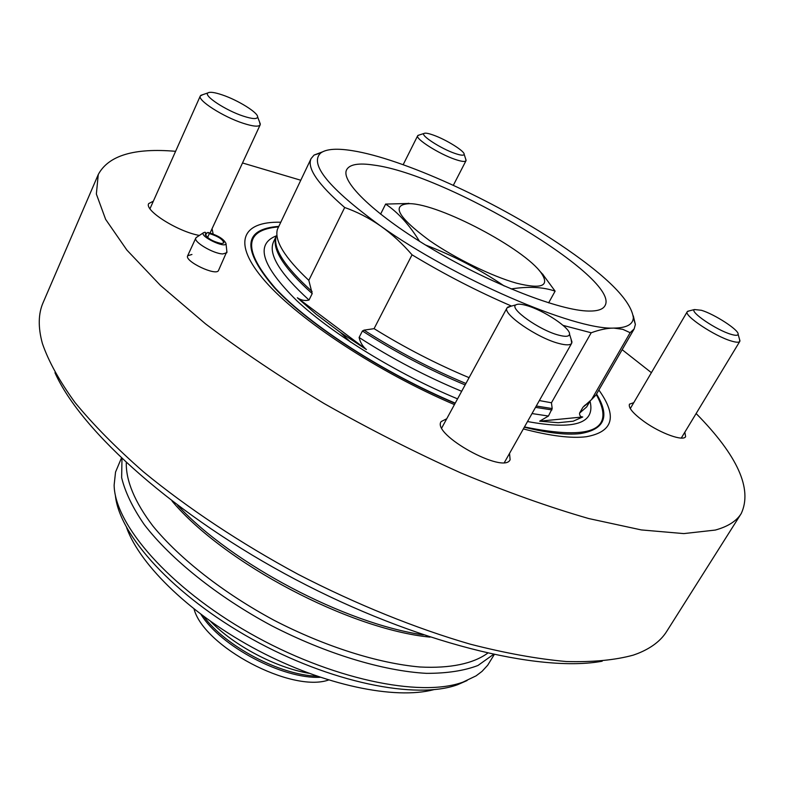 <?xml version="1.0" encoding="UTF-8"?>
<svg xmlns="http://www.w3.org/2000/svg" width="785" height="785" viewBox="0 0 785 785"><rect width="100%" height="100%" fill="white"/><g stroke="black" fill="none" stroke-linecap="round" stroke-linejoin="round"><path stroke-width="1.18" d="M194.052 609.082C204.071 646.85 291.745 693.077 328.572 680.006M210.694 621.504C234.264 645.79 275.564 667.564 308.927 673.294M511.496 306.062C477.653 291.48 444.496 274.407 412.046 254.821C402.362 243.576 391.833 233.93 380.45 225.884C369.009 217.975 357.087 211.852 344.693 207.505C317.954 184.298 306.758 167.99 311.096 158.58L277.399 229.357C274.24 240.652 284.72 257.657 308.819 280.363L312.195 293.619L309.015 300.037C305.071 301.077 301.185 300.321 297.338 297.78L316.208 314.294L340.366 332.428L350.61 342.142M493.373 654.494L477.957 665.484C464.18 670.753 447.018 673.383 426.461 673.353C382.943 670.969 325.961 653.768 271.325 625.557C217.17 596.414 170.787 559.116 144.234 524.557C132.596 507.61 125.07 491.959 121.636 477.614L121.989 458.685M494.177 654.67L487.681 665.238L482.01 671.391L476.083 675.856L462.944 682.136C420.25 697.904 330.161 679.025 249.601 633.122C168.922 587.327 114.551 524.478 114.139 485.022L115.542 472.079L121.4 458.126M467.075 680.546L457.586 684.706C416.109 699.975 330.053 682.577 251.946 639.039C173.76 595.619 118.869 534.86 115.356 495.109M423.35 634.898C344.762 623.408 231.604 563.748 177.724 505.393M430.033 637.126C349.364 629.217 224.206 563.228 172.111 501.144M487.603 653.218C473.345 663.6 450.335 668.575 420.073 667.005C378.193 663.354 325.039 646.624 274.093 620.297C223.588 593.136 179.755 558.734 153.085 526.244C134.686 502.155 125.796 480.361 126.306 462.728M539.354 400.566L551.453 402.774L552.179 408.553L548.44 416.04L539.668 421.182L558.213 422.722L573.197 421.202L582.725 416.972C580.586 416.972 579.516 415.697 579.536 413.155L582.951 407.229L591.517 399.624L630.149 332.693L622.76 329.317L613.772 328.091C626.558 327.983 633.073 324.49 633.348 317.621C630.934 299.939 605.784 275.113 557.899 243.114C493.422 200.136 402.607 158.678 352.612 150.72C337.138 148.198 326.56 148.914 320.879 152.869C308.74 163.741 328.601 188.076 380.45 225.884C453.975 278.381 574.296 330.122 613.772 328.091C607.178 328.12 599.652 329.68 591.193 332.781L563.071 325.382M340.366 332.428L366.418 349.58C362.621 346.362 360.178 342.329 359.108 337.471L362.425 330.995L364.054 330.142L374.082 328.66C404.795 347.676 436.46 364.004 469.087 377.663M633.289 315.825L635.379 324.47L634.162 328.905L630.149 332.693M634.162 328.905L595.982 395.012L591.517 399.624M551.453 402.774L591.193 332.781M412.046 254.821L374.082 328.66M311.096 158.58L314.069 155.067L322.39 151.907M308.819 280.363L344.693 207.505M126.62 527.716C140.221 565.759 192.227 615.774 258.157 650.52C324.077 685.295 394.727 699.945 433.801 689.672M588.691 311.056C597.444 311.194 602.851 309.457 604.901 305.826C621.956 278.901 446.871 174.211 373.768 165.085C358.716 162.799 349.678 164.33 346.676 169.678C340.072 181.57 375.897 215.944 434.311 250.278C492.597 284.641 560.264 310.772 588.691 311.056M226.865 251.485L218.544 270.383C216.64 276.614 184.171 261.268 187.664 255.763L191.942 254.468M684.834 432.201L685.619 436.627C683.509 441.641 660.695 433.477 644.269 421.682C633.142 413.567 628.216 407.729 629.472 404.157L633.75 402.676M509.534 453.406L510.113 459.686C504.215 474.689 431.456 434.458 441.121 421.604L446.734 418.758M212.058 228.72L213.137 234.008M199.39 235.441C177.852 231.693 144.048 210.341 148.708 203.58L153.34 201.186M523.35 428.924C550.177 435.96 571.127 438.57 586.218 436.745C613.35 431.868 617.569 416.286 598.867 390.008M280.628 222.224C241.809 221.292 231.3 242.8 265.369 281.501C299.154 320.045 378.291 372.208 454.436 404.599M175.605 151.319C134.235 147.757 108.458 155.489 98.262 174.535L96.359 194.032L105.632 219.358L126.885 250.072L160.366 285.338L205.513 323.852C240.956 350.64 280.471 377.192 324.077 403.51C369.136 429.052 414.814 452.229 461.099 473.051C506.6 491.979 549.137 507.149 588.691 518.542L641.316 529.924L683.823 533.594L715.282 530.071C727.901 526.598 736.556 521.083 741.236 513.537C752.658 488.967 737.625 455.634 696.128 413.528M651.393 372.669L622.152 349.688M300.733 180.226L242.516 162.966M98.262 174.535L43.126 302.598C38.22 313.764 37.984 327.404 42.4 343.516C48.572 361.424 59.464 381.117 75.075 402.587C93.415 424.871 116.229 447.97 143.508 471.873C187.272 507.866 240.524 543.259 298.29 574.414C356.635 604.479 415.913 628.422 470.333 644.191C505.471 653.198 537.421 658.968 566.171 661.519C592.704 662.265 615.106 660.126 633.367 655.102L637.714 653.522C651.216 648.125 660.882 640.746 666.72 631.385L741.236 513.537M602.183 661.225C539.03 672.863 415.451 642.758 295.592 579.526C175.703 516.353 81.041 431.397 54.96 372.708M366.418 349.58L297.338 297.78M582.725 416.972L539.668 421.182M548.636 302.863L555.113 291.147C543.063 286.996 528.403 286.26 511.133 288.949M542.935 274.593L555.113 291.147M419.484 241.27C409.436 224.912 398.152 212.519 385.641 204.08L380.578 214.168L385.651 204.041M385.641 204.08L408.396 203.482M429.552 240.573C397.367 216.748 390.744 204.443 409.691 203.658C439.482 203.894 524.243 248.58 541.267 273.033C550.02 286.044 541.768 289.429 516.53 283.179C491.959 276.32 455.035 258.275 429.552 240.573M504.225 285.995C479.645 269.314 453.406 255.645 425.519 244.999M539.158 270.423L542.239 273.808M558.488 335.087C565.514 336.971 569.194 336.647 569.517 334.135C570.636 328.12 543.475 310.114 526.607 305.532C521.201 303.981 517.629 303.766 515.902 304.865C508.68 308.269 539.285 330.142 558.488 335.087M571.078 339.14L571.715 343.212C570.371 345.302 566.063 345.38 558.792 343.438C537.146 337.942 501.998 313.627 507.031 307.887L510.829 306.248M454.839 153.389C460.795 155.44 463.896 155.734 464.141 154.262C464.789 151.171 445.89 139.445 433.251 135.059C428.237 133.273 425.146 132.753 423.978 133.479C420.26 135.265 440.954 148.659 454.839 153.389M465.711 159.119L465.996 160.729C465.122 162.024 461.443 161.563 454.957 159.335C439.031 153.958 415.02 138.7 417.679 135.736L419.141 135.02M731.031 334.312C735.525 335.656 737.89 335.627 738.106 334.214C739.205 330.181 714.556 314.177 701.388 310.281L694.46 309.545C689.259 311.635 716.469 330.151 731.031 334.312M739.519 339.297L739.794 341.406C738.979 342.584 736.212 342.476 731.483 341.063C714.841 336.373 683.392 315.374 687.267 311.684L689.269 310.87M243.262 116.111C252.476 119.094 257.264 119.349 257.617 116.896C258.088 112.647 237.884 100.117 222.263 94.906C214.629 92.336 209.85 91.668 207.937 92.905C203.197 95.574 225.668 110.4 243.262 116.111M259.55 122.018L260.188 124.815C258.775 127.003 253.094 126.483 243.134 123.265C223.185 116.847 197.202 100.195 200.312 95.947L202.834 94.651M205.003 232.203L203.433 232.762C199.302 236.275 225.982 248.963 225.992 243.507C223.853 239.003 217.808 235.314 207.878 232.429L209.379 233.567C218.004 236.246 222.842 239.356 223.872 242.879L221.429 243.576C212.421 241.417 207.034 238.228 205.258 234.018L206.504 233.341L205.003 232.203M226.816 252.75L222.763 253.947C213.334 253.732 193.179 241.8 195.828 238.022L196.77 237.178M207.544 237.521L209.379 233.567M206.445 233.469L207.878 232.429M205.542 235.421L206.504 233.341M201.009 614.449C220.683 646.408 282.728 679.123 320.211 677.298M203.825 616.539C225.324 646.232 280.255 675.198 316.895 676.16M589.692 401.743L586.719 406.895L579.536 413.155M589.574 401.881L582.951 407.229M551.924 409.917L535.517 407.366M465.142 384.905C429.395 370.02 395.149 352.053 362.425 330.995M552.179 408.553L536.273 406.022M465.917 383.492C430.523 368.744 396.572 350.964 364.054 330.142M548.44 416.04L532.014 413.558M461.668 391.293C425.951 376.476 391.764 358.539 359.108 337.471M589.82 401.596L584.246 405.825M312.087 291.52C284.827 266.861 272.856 248.433 276.173 236.236M312.195 293.619C283.611 267.822 271.571 248.816 276.075 236.599M309.015 300.037C279.803 273.445 267.979 254.036 273.553 241.79L276.124 236.413M596.551 394.021C610.19 416.374 604.744 429.572 580.223 433.605C566.554 435.194 547.93 433.065 524.321 427.207M455.114 403.353C383.943 373.346 309.113 324.98 274.475 287.84C241.701 249.512 243.085 229.024 278.626 226.394M596.266 394.502C615.96 429.954 592.027 440.768 524.468 426.932M455.231 403.137C384.699 373.434 310.428 325.569 275.692 288.615C242.742 250.454 243.635 229.887 278.381 226.904M590.075 401.341C595.432 423.458 574.581 430.19 527.51 421.545M457.557 398.858C397.436 374.013 332.722 334.253 296.926 300.812C261.788 265.978 254.899 244.341 276.241 235.883M633.348 317.621L635.379 324.47M320.879 152.869L314.069 155.067M274.161 240.524L273.553 241.79M586.719 406.895L587.415 405.688M409.691 203.658L408.445 203.286M541.267 273.033L543.043 274.475M504.412 462.483L571.715 343.212M441.769 427.894L507.031 307.887M515.902 304.865L507.777 307.072M569.517 334.135L572.01 342.152M453.337 185.289L465.996 160.729M403.166 164.693L417.679 135.736M423.978 133.479L417.954 135.403M464.141 154.262L466.104 160.307M681.272 438.079L739.794 341.406M630.277 408.583L687.267 311.684M694.46 309.545L687.66 311.282M738.106 334.214L739.961 340.867M210.086 232.968L260.188 124.815M149.974 208.731L200.312 95.947M207.937 92.905L200.783 95.358M257.617 116.896L260.326 124.069M203.433 232.762L196.122 237.6M225.992 243.507L226.953 252.26M187.664 255.763L195.828 238.022"/></g></svg>
